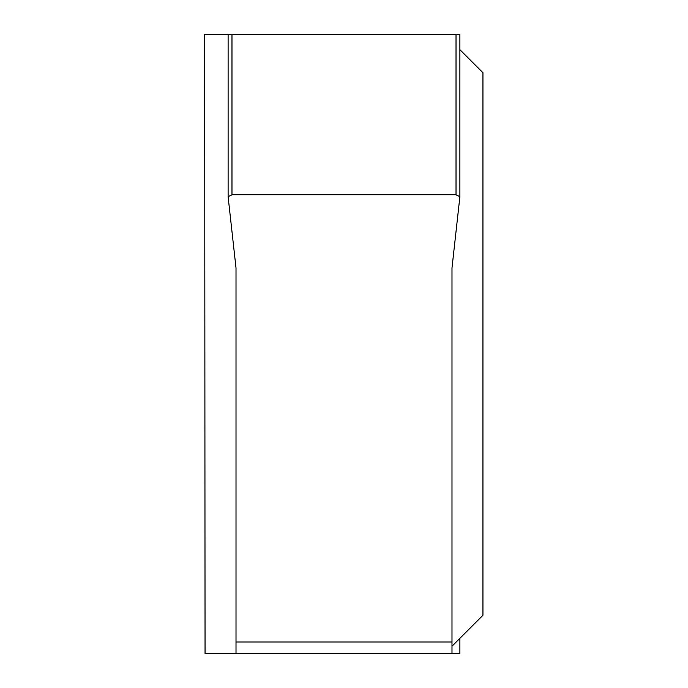 <?xml version="1.0" encoding="UTF-8"?>
<svg xmlns="http://www.w3.org/2000/svg" width="688" height="688" viewBox="0 0 688 688"><rect width="100%" height="100%" fill="white"/><g stroke="black" fill="none" stroke-linecap="round" stroke-linejoin="round"><path stroke-width="1.03" d="M482.95 72.73L482.95 615.27L482.95 72.73L459.894 49.674M204.68 34.4L205.05 653.6L204.68 34.4M228.115 196.519L228.115 34.4L228.115 196.716L231.976 194.79L231.976 34.4L205.05 34.4M231.976 34.4L456.024 34.4L456.024 194.79L459.885 196.716L451.99 267.959L451.99 641.99L236.01 641.99L236.01 653.6L451.99 653.6L451.99 641.99L236.01 641.99L236.01 267.959L228.115 196.716M459.885 196.519L459.885 34.4L456.024 34.4M205.05 653.6L236.01 653.6M231.976 194.79L456.024 194.79M459.894 34.4L459.885 196.716M451.99 646.23L482.95 615.27M459.894 653.6L459.894 638.326L459.885 653.6L451.99 653.6"/></g></svg>
